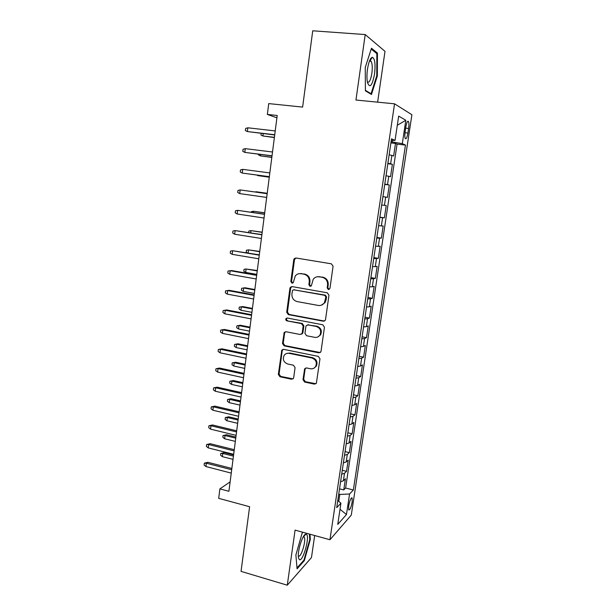 <?xml version="1.0" encoding="UTF-8"?>
<svg xmlns="http://www.w3.org/2000/svg" width="616" height="616" viewBox="0 0 616 616"><rect width="100%" height="100%" fill="white"/><g stroke="black" fill="none" stroke-linecap="round" stroke-linejoin="round"><path stroke-width="0.92" d="M328.351 289.551L329.953 288.342L333.079 266.243L331.377 263.825L295.98 257.988L294.24 258.651L293.77 259.729L290.837 281.512L291.992 283.175L293.239 282.69L295.303 275.883C296.827 274.105 298.721 273.365 301.001 273.673L303.919 274.174C307.646 275.221 309.432 277.77 309.263 281.835L308.87 284.661L310.041 286.34L311.334 285.809L313.259 279.202C314.807 277.269 316.793 276.461 319.204 276.784L322.168 277.285C325.949 278.347 327.75 280.919 327.573 285.008L327.173 287.857L328.351 289.551M317.548 276.73L322.83 277.177C326.603 278.232 328.405 280.796 328.22 284.877L327.82 287.718L329.183 289.428M295.88 257.981L294.486 259.659L291.56 281.389L292.785 283.06M299.522 273.612L304.62 274.066C308.339 275.113 310.118 277.662 309.948 281.712L309.555 284.53L310.849 286.224M352.16 502.04L352.136 497.998C350.989 497.589 349.842 500.215 348.702 505.859L348.718 509.894C349.888 510.271 351.035 507.653 352.16 502.04M302.98 379.633L304.627 382.043L314.383 384.138L316.362 383.267L319.974 358.797L318.303 356.379L283.653 349.349L281.828 350.08L278.34 374.374L279.957 376.753L291.514 379.233L293.409 378.44L293.693 377.654L295.072 367.598L293.439 365.203L287.672 364.002C283.576 362.293 282.413 359.398 284.184 355.332C285.424 353.669 287.071 353.007 289.12 353.33L311.919 357.988C315.954 359.582 317.202 362.408 315.654 366.458C314.391 368.337 312.643 369.1 310.41 368.745L306.591 367.945L304.658 368.768L302.98 379.633L303.673 379.287L305.313 381.689L315.962 383.745M377.623 102.164L385 51.344L365.211 34.565L312.736 30.8L302.618 107.092L268.73 103.596L267.359 114.43L277.208 115.485L228.921 491.291L219.881 488.881L218.688 498.336L249.611 506.722L241.041 571.371L287.279 585.2L311.473 557.557L314.668 535.527M365.211 34.565L355.948 100.038L394.548 103.819L329.953 539.739L295.079 530.122L287.279 585.2M323.277 321.19L325.225 320.343L325.533 319.512L328.975 295.226L327.281 292.808L292.123 286.594L290.344 287.287L289.92 288.296L286.702 312.235L288.342 314.614L323.277 321.19L324.54 320.99M324.447 327.188L321.044 351.205L320.774 351.975L318.803 352.837L284.122 345.853L282.498 343.474L284.215 332.455L286.032 331.731L300.023 334.465L301.902 333.687L302.233 332.825L303.164 326.041L301.509 323.646L286.91 320.859C285.809 320.405 285.516 319.627 286.024 318.534L287.287 318.033L322.769 324.771L324.447 327.188M339.524 488.842L343.759 489.913L345.422 478.778L343.382 480.788L344.506 473.281L341.695 474.205M342.28 470.285L346.531 471.332L348.209 460.129L346.184 461.985L347.309 454.431L344.513 455.262M345.052 451.605L349.326 452.629L351.012 441.341L349.01 443.058L350.142 435.45L347.339 436.19M347.848 432.802L352.144 433.795L353.838 422.43L351.851 423.993L352.991 416.331L350.196 416.993M350.658 413.867L354.97 414.83L356.679 403.388L354.708 404.804L355.856 397.089L353.068 397.659M353.492 394.802L357.827 395.734L359.544 384.215L357.588 385.477L358.743 377.708L355.956 378.185M356.341 375.606L360.699 376.507L362.431 364.911L360.491 366.02L361.654 358.196L358.874 358.581M359.213 356.279L363.586 357.157L365.334 345.476L363.409 346.423L364.58 338.546L361.808 338.839M362.108 336.821L366.497 337.66L368.252 325.903L366.351 326.688L367.529 318.757L364.757 318.957M365.019 317.225L369.431 318.033L371.194 306.19L369.307 306.822L370.501 298.829L367.729 298.937M367.945 297.49L372.38 298.275L374.158 286.348L372.295 286.81L373.489 278.763L370.724 278.771M370.901 277.624L375.352 278.37L377.146 266.358L375.298 266.659L376.499 258.558L373.743 258.458M373.874 257.611L378.347 258.327L380.149 246.238L378.316 246.362L379.533 238.207L376.784 238.007M376.861 237.46L381.358 238.146L383.175 225.964L381.366 225.926L382.59 217.71L379.841 217.41M379.88 217.171L384.399 217.818L386.224 205.552L384.438 205.336L385.67 197.058L382.921 196.658M385.67 197.058L387.456 197.351L389.297 185L384.746 184.407M384.784 184.138L387.526 184.6L388.765 176.268L390.529 176.73L392.392 164.295L387.903 163.155M387.818 163.733L392.392 164.295M405.844 126.965L405.143 131.624C404.697 134.935 404.727 137.229 405.251 138.515C406.183 139.439 407.068 137.622 407.9 133.056L408.601 128.467C409.047 125.156 409.009 122.838 408.485 121.521C407.561 120.574 406.683 122.391 405.844 126.965M394.548 103.819L411.904 114.73L351.282 515.099L329.953 539.739M343.759 489.913L345.607 488.026L353.353 489.99L405.467 145.076L402.302 143.651L391.083 141.765M353.353 489.99L349.565 494.009L346.477 514.522L337.76 524.385L340.918 503.195L336.729 507.646L391.514 138.816L395.041 140.394L398.668 116.116L405.821 120.266L402.302 143.651M302.371 333.271L302.302 333.787M345.607 488.026L397.066 144.121L395.503 143.443L393.632 155.971L389.158 154.716M387.526 184.6L389.297 185M384.399 217.818L382.59 217.71M381.358 238.146L379.533 238.207M378.347 258.327L376.499 258.558M375.352 278.37L373.489 278.763M372.38 298.275L370.501 298.829M369.431 318.033L367.529 318.757M366.497 337.66L364.58 338.546M363.586 357.157L361.654 358.196M360.699 376.507L358.743 377.708M357.827 395.734L355.856 397.089M354.97 414.83L352.991 416.331M352.144 433.795L350.142 435.45M349.326 452.629L347.309 454.431M346.531 471.332L344.506 473.281M338.769 501.393L339.809 494.432L338.731 494.163M392.246 141.896L392.469 140.371M230.13 481.881L219.881 488.881M267.359 114.43L276.907 117.81M390.906 142.92L395.503 143.443M397.066 144.121L405.467 145.076M391.291 140.363L395.041 140.394M388.765 176.268L386.032 175.76M381.689 204.974L384.438 205.336M378.617 225.664L381.366 225.926M375.567 246.208L378.316 246.362M372.534 266.605L375.298 266.659M369.523 286.856L372.295 286.81M366.543 306.96L369.307 306.822M363.571 326.927L366.351 326.688M360.63 346.754L363.409 346.423M357.704 366.443L360.491 366.02M354.801 385.993L357.588 385.477M351.913 405.405L354.708 404.804M349.049 424.686L351.851 423.993M346.207 443.836L349.01 443.058M343.382 462.855L346.184 461.985M340.918 503.195L337.784 500.569M340.579 481.743L343.382 480.788M339.809 494.432L349.565 494.009M397.297 125.271L405.821 120.266M346.477 514.522L340.009 509.309M365.273 67.375L365.38 90.806L371.471 94.487L377.346 75.899L377.439 53.061L371.471 48.225L365.273 67.375M302.833 532.263L302.202 532.902L295.88 554.954L297.074 568.837L304.327 560.668L310.333 539.423L309.979 534.234M376.037 52.953L377.439 53.061M376.73 75.845L377.346 75.899M303.65 560.468L304.327 560.668M309.74 539.262L310.333 539.423M291.845 286.571L290.652 288.157L287.433 312.043L289.066 314.414L323.931 320.975M325.879 297.004L324.701 295.31L293.855 289.828L292.6 290.313L291.915 293.963C291.753 297.982 293.509 300.523 297.197 301.594L318.226 305.436C320.782 305.79 322.83 304.912 324.386 302.803L325.879 297.004L326.534 296.843L325.356 295.156L324.701 295.31M293.755 289.813L325.356 295.156M321.213 305.228L325.04 302.633L326.11 299.83L325.456 299.992M326.534 296.843L326.11 299.83M285.508 331.708L284.592 333.125L283.237 343.212L284.861 345.584L320.243 352.545M301.316 334.242L302.926 332.586L303.865 325.818L302.21 323.431L286.91 320.859M287.095 318.01L286.763 318.326C286.248 319.419 286.54 320.197 287.641 320.643M314.714 337.337C316.901 337.668 318.634 336.913 319.92 335.089C321.598 330.946 320.366 328.074 316.239 326.457L308.1 324.909L306.206 325.695L305.875 326.565L304.935 333.348L306.591 335.751L314.714 337.337M317.779 336.975L320.582 334.842C322.253 330.707 321.028 327.843 316.909 326.234L316.239 326.457M307.53 324.886L316.909 326.234M305.798 367.952L305.074 369.223L303.673 379.287M313.906 368.191L316.324 366.135C317.864 362.093 316.624 359.274 312.597 357.68L311.919 357.988M286.763 353.43L289.843 353.045L312.597 357.68M283.052 349.326L282.228 350.673L279.079 374.035L280.696 376.415L293.016 378.879M263.232 133.641L262.932 135.99L274.366 137.553M261.184 133.41L260.976 135.004L262.932 135.99L274.397 137.329M247.848 127.797L245.622 128.451L245.361 130.538L247.386 131.562L247.848 127.797L275.221 130.923M274.736 134.727L247.386 131.562L274.697 134.973M374.528 74.159C375.637 64.018 374.882 58.397 372.272 57.288C370.247 58.035 368.653 62 367.483 69.192C366.797 74.351 366.774 78.717 367.421 82.29C369.769 88.712 372.141 86.001 374.528 74.159M367.352 81.936C369.146 83.121 370.647 80.28 371.856 73.412C372.565 67.729 372.326 63.694 371.148 61.307L370.108 60.653L369.485 60.961M371.202 49.057L376.846 53.607L376.769 75.737L371.071 93.755L365.38 90.298M370.108 93.663L371.071 93.755M306.491 534.341L305.906 534.149C302.926 533.672 297.266 551.174 298.421 557.503L299.307 559.582C302.803 562.477 310.133 536.544 306.491 534.341M298.313 555.809L298.514 556.009C301.008 558.196 306.46 540.001 304.196 537.175L303.257 536.836M309.386 534.064L309.763 539.554L303.934 560.144L296.997 567.937M260.591 154.501L260.422 155.879L271.818 157.434M258.551 154.246L258.474 154.862L260.422 155.879L271.833 157.303M257.973 175.206L257.919 175.637L269.277 177.192M256.857 175.059L257.919 175.637L269.284 177.146M267.205 193.285L255.886 191.73L267.205 193.316M254.939 191.953L255.84 192.076M264.703 212.797L253.415 211.242L264.688 212.913M251.236 212.22L251.305 211.696L253.415 211.242L253.253 212.52M245.268 148.656L243.058 149.257L242.796 151.336L244.806 152.391L245.268 148.656L272.511 151.998M272.026 155.779L244.806 152.391L272.01 155.917M242.704 169.362L240.502 169.924L240.255 171.98L242.25 173.073L242.704 169.362L269.823 172.927M269.346 176.677L242.25 173.073L269.338 176.723M267.159 193.663L240.163 189.921L267.151 193.701M239.709 193.601L237.722 192.477L237.976 190.436L240.163 189.921L239.709 193.601L266.674 197.428M264.518 214.199L237.637 210.333L264.503 214.33M237.183 213.991L235.212 212.836L235.458 210.803L237.637 210.333L237.183 213.991L264.025 218.025M262.208 232.178L250.966 230.623L262.185 232.378M248.679 232.501L248.864 231.039L250.966 230.623L250.689 232.817M261.9 234.588L235.127 230.6L261.869 234.811M234.681 234.234L232.717 233.048L232.964 231.031L235.127 230.6L234.681 234.234L261.4 238.484M259.736 251.42L248.533 249.88L259.698 251.713M247.293 252.837L246.2 252.167L246.446 250.25L248.533 249.88L248.14 252.976M259.298 254.832L232.64 250.735L259.259 255.155M232.194 254.339L230.238 253.122L230.484 251.12L232.64 250.735L232.194 254.339L258.789 258.797M257.28 270.547L246.107 269L245.676 272.426L256.787 274.366M245.676 272.426L243.797 271.233L244.036 269.331L246.107 269L257.234 270.925M256.718 274.929L231.655 270.563L230.161 270.724L256.664 275.344M229.722 274.305L227.781 273.057L228.028 271.063L230.161 270.724L229.722 274.305L256.202 278.971M243.274 291.399L241.403 290.182L241.641 288.296L245.083 287.772L243.705 287.995L243.274 291.399L254.339 293.416M241.641 288.296L243.705 287.995L254.785 289.997M245.083 287.772L254.839 289.535M254.154 294.895L229.206 290.329L227.704 290.575L254.085 295.403M227.265 294.132L225.34 292.846L225.579 290.875L227.704 290.575L227.265 294.132L253.623 298.999M225.579 290.875L229.206 290.329M240.895 310.248L239.031 309.001L239.27 307.122L242.696 306.575L241.318 306.868L240.895 310.248L251.913 312.343M239.27 307.122L241.318 306.868L252.344 308.947M242.696 306.575L252.414 308.408M251.605 314.714L226.773 309.964L225.264 310.287L251.528 315.315M224.832 313.821L222.915 312.505L223.154 310.549L225.264 310.287L224.832 313.821L251.074 318.88M223.154 310.549L226.773 309.964M238.523 328.975L236.675 327.697L236.906 325.833L240.332 325.248L238.946 325.61L238.523 328.975L249.495 331.146M236.906 325.833L238.946 325.61L249.927 327.774M240.332 325.248L250.011 327.15M249.08 334.396L224.355 329.46L222.846 329.86L248.987 335.089M222.407 333.372L220.505 332.032L220.744 330.084L222.846 329.86L222.407 333.372L248.533 338.631M220.744 330.084L224.355 329.46M236.174 347.57L234.326 346.269L234.565 344.421L237.976 343.797L236.59 344.236L236.174 347.57L247.093 349.826M234.565 344.421L236.59 344.236L247.524 346.477M237.976 343.797L247.617 345.769M246.562 353.946L221.953 348.825L220.436 349.303L246.462 354.724M220.004 352.791L218.11 351.42L218.349 349.488L220.436 349.303L220.004 352.791L246.015 358.243M218.349 349.488L221.953 348.825M233.834 366.05L232.001 364.726L232.232 362.886L235.643 362.231L234.249 362.732L233.834 366.05L244.714 368.383M232.232 362.886L234.249 362.732L245.137 365.049M235.643 362.231L245.237 364.272M244.075 373.358L219.565 368.06L218.049 368.614L243.959 374.228M217.617 372.072L215.739 370.678L215.97 368.753L218.049 368.614L217.617 372.072L243.513 377.724M215.97 368.753L219.565 368.06M231.508 384.407L229.691 383.052L229.922 381.227L233.325 380.542L231.932 381.111L231.508 384.407L242.342 386.817M229.922 381.227L231.932 381.111L242.766 383.506M233.325 380.542L242.881 382.644M241.595 392.638L217.202 387.164L215.677 387.787L241.472 393.593M215.254 391.229L213.375 389.797L213.613 387.895L215.677 387.787L215.254 391.229L241.025 397.066M213.613 387.895L217.202 387.164M229.206 402.648L227.396 401.27L227.62 399.453L231.015 398.737L229.622 399.376L229.206 402.648L239.986 405.128M227.62 399.453L229.622 399.376L240.409 401.84M231.015 398.737L240.533 400.9M239.131 411.788L214.845 406.137L213.321 406.837L239 412.82M212.897 410.248L211.034 408.793L211.265 406.899L213.321 406.837L212.897 410.248L238.554 416.27M211.265 406.899L214.845 406.137M226.911 420.767L225.11 419.365L225.34 417.556L228.729 416.809L227.327 417.517L226.911 420.767L237.653 423.323M225.34 417.556L227.327 417.517L238.069 420.05M228.729 416.809L238.2 419.042M236.69 430.807L212.505 424.978L210.98 425.756L236.544 431.924M210.556 429.144L208.709 427.666L208.94 425.779L210.98 425.756L210.556 429.144L236.105 435.35M208.94 425.779L212.505 424.978M224.632 438.769L222.846 437.337L223.069 435.55L226.449 434.765L225.04 435.535L224.632 438.769L235.327 441.395M223.069 435.55L225.04 435.535L235.743 438.153M226.449 434.765L235.89 437.06M234.265 449.695L210.187 443.697L208.655 444.544L234.111 450.897M208.239 447.909L206.391 446.4L206.622 444.536L208.655 444.544L208.239 447.909L233.672 454.3M206.622 444.536L210.187 443.697M222.368 456.656L220.59 455.201L220.813 453.422L224.193 452.606L222.776 453.445L222.368 456.656L233.025 459.351M220.813 453.422L222.776 453.445L233.433 456.133M224.193 452.606L233.587 454.97M231.855 468.453L207.885 462.293L206.345 463.209L231.685 469.738M205.929 466.551L204.096 465.018L204.327 463.163L206.345 463.209L205.929 466.551L231.254 473.111M204.327 463.163L207.885 462.293M390.636 163.717L391.884 155.324M405.667 128.151L408.601 128.467M404.997 132.74L407.9 133.056M328.22 284.877L327.573 285.008M322.83 277.177L322.168 277.285M319.873 276.676L319.204 276.784M309.555 284.53L308.87 284.661M309.948 281.712L309.263 281.835M304.62 274.066L303.919 274.174M301.709 273.573L301.001 273.673M291.56 281.389L290.837 281.512M294.486 259.659L293.77 259.729M327.82 287.718L327.173 287.857M289.066 314.414L288.342 314.614M287.433 312.043L286.702 312.235M290.652 288.157L289.92 288.296M294.571 289.689L293.855 289.828M319.465 352.552L318.803 352.837M284.861 345.584L284.122 345.853M283.237 343.212L282.498 343.474M284.592 333.125L283.853 333.364M302.926 332.586L302.233 332.825M303.865 325.818L303.164 326.041M302.21 323.431L301.509 323.646M308.785 324.686L308.1 324.909M305.074 369.223L304.381 369.546M289.843 353.045L289.12 353.33M292.23 378.886L291.514 379.233M280.696 376.415L279.957 376.753M279.079 374.035L278.34 374.374M282.228 350.673L281.489 350.958M315.053 383.776L314.383 384.138M305.313 381.689L304.627 382.043M351.543 497.843L352.136 497.998M407.584 121.421L408.485 121.521M294.964 258.581L294.24 258.651M291.075 287.148L290.344 287.287M325.04 302.633L324.386 302.803M284.946 332.216L284.215 332.455M302.602 333.441L301.902 333.687M286.763 318.326L286.024 318.534M320.582 334.842L319.92 335.089M305.351 368.445L304.658 368.768M316.324 366.135L315.654 366.458M282.567 349.803L281.828 350.08M370.108 60.653L372.272 57.288M369.408 61.169L371.148 61.307M303.519 536.775L305.906 534.149M303.218 536.906L304.196 537.175"/></g></svg>

